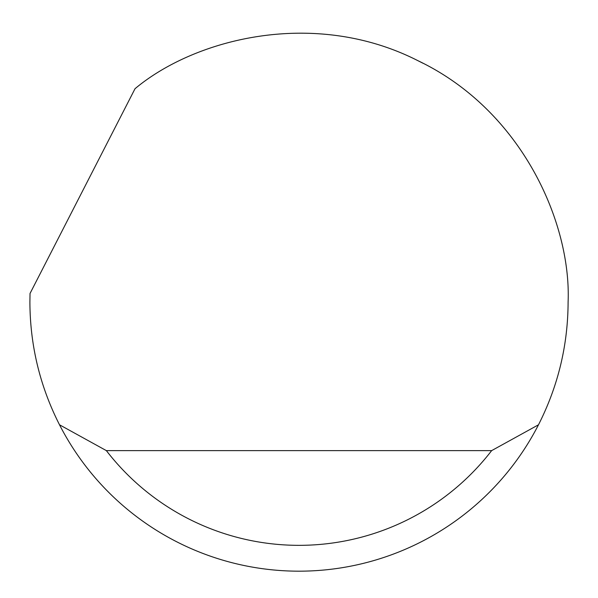 <?xml version="1.0" encoding="UTF-8"?>
<svg xmlns="http://www.w3.org/2000/svg" width="598" height="598" viewBox="0 0 598 598"><rect width="100%" height="100%" fill="white"/><g stroke="black" fill="none" stroke-linecap="round" stroke-linejoin="round"><path stroke-width="0.9" d="M135.021 88.713C195.329 38.25 314.899 8.23 417.927 60.69C522.301 110.413 571.359 223.51 568.1 302.08C567.943 345.33 558.069 386.233 538.492 424.789A269.1 269.1 0 0 1 59.508 424.789C39.931 386.233 30.057 345.33 29.9 302.08L30.035 293.469L135.021 88.713M417.927 60.69L423.01 63.261M497.058 119.892L496.31 119.092M59.508 424.789L106.354 450.623L491.646 450.623L538.492 424.789M106.354 450.623A243.266 243.266 0 0 0 491.646 450.623"/></g></svg>
